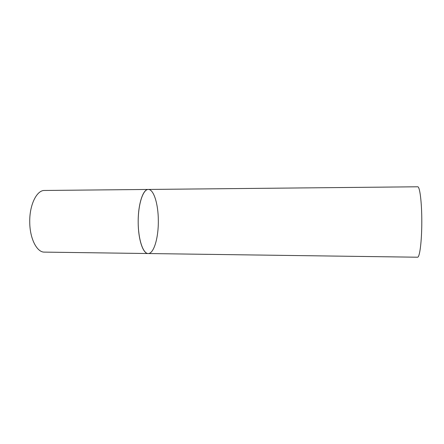 <?xml version="1.0" encoding="UTF-8"?>
<svg xmlns="http://www.w3.org/2000/svg" width="444" height="444" viewBox="0 0 444 444"><rect width="100%" height="100%" fill="white"/><g stroke="black" fill="none" stroke-linecap="round" stroke-linejoin="round"><path stroke-width="0.67" d="M158.325 220.74C158.541 237.707 153.857 253.84 148.163 253.535C143.073 253.913 138.206 239.532 138.195 222.322C137.962 204.49 143.012 188.983 148.285 189.444C153.791 189.183 158.342 204.307 158.325 220.74M148.285 189.444C143.096 189.238 138.195 203.935 138.195 221.467C138.128 239.005 142.974 253.718 148.163 253.535L44.411 252.114C36.924 252.442 29.77 238.6 29.742 222.083C29.382 204.967 36.769 190.06 44.528 190.47L417.704 186.785C419.846 186.463 421.85 202.619 421.8 222.006C421.778 241.392 419.713 257.542 417.571 257.215L148.163 253.535"/></g></svg>
